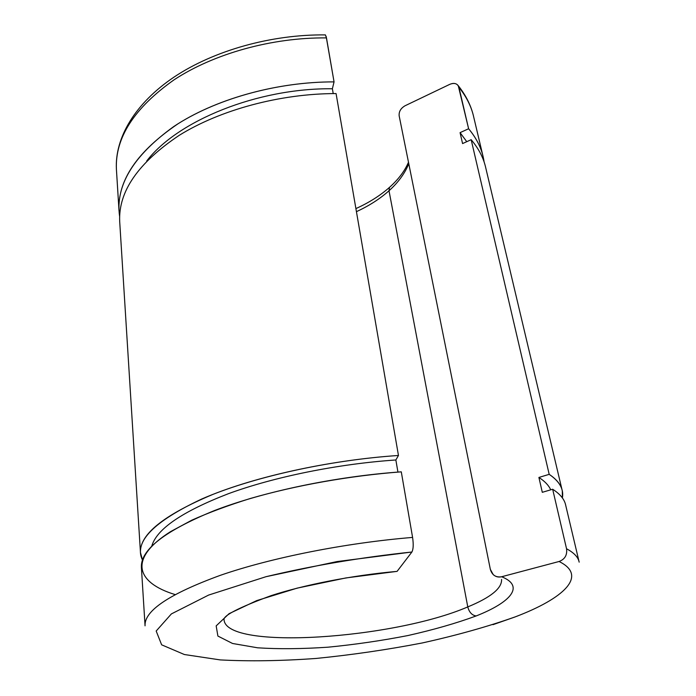 <?xml version="1.0" encoding="UTF-8"?>
<svg xmlns="http://www.w3.org/2000/svg" width="696" height="696" viewBox="0 0 696 696"><rect width="100%" height="100%" fill="white"/><g stroke="black" fill="none" stroke-linecap="round" stroke-linejoin="round"><path stroke-width="1.04" d="M559.062 561.498C588.407 575.862 563.595 598.569 515.153 616.9C563.595 598.569 588.407 575.862 559.062 561.498L501.642 576.749C498.449 577.497 495.639 576.784 493.203 574.6L490.341 569.345L399.156 115.823C398.791 111.604 400.774 108.245 405.115 105.731L449.79 84.338C453.505 82.772 456.332 83.224 458.255 85.695L468.608 128.743C476.177 137.791 481.067 147.317 483.259 157.331L484.094 161.924C482.493 150.275 477.334 139.217 468.608 128.743L460.073 132.64L462.57 143.576L471.166 139.696L549.188 474.341C556.722 479.387 561.089 484.903 562.298 490.897L562.394 497.945C563.977 489.288 559.575 481.415 549.188 474.341L538.904 477.447L542.297 492.316L552.668 489.253L566.544 548.77C567.362 555.051 564.874 559.297 559.062 561.498C564.874 559.297 567.362 555.051 566.544 548.77C574.017 552.755 578.228 557.209 579.176 562.15C578.228 557.209 574.017 552.755 566.544 548.77L552.668 489.253L542.297 492.316L538.904 477.447C544.803 481.249 548.744 485.373 550.727 489.827C548.744 485.373 544.803 481.249 538.904 477.447L549.188 474.341L471.166 139.696L462.57 143.576L460.073 132.64L466.764 141.688L460.073 132.64L468.608 128.743L458.96 87.365C466.511 96.787 471.436 106.697 473.724 117.085C471.436 106.697 466.511 96.787 458.96 87.365C457.542 83.529 454.488 82.519 449.79 84.338L405.115 105.731C400.774 108.245 398.791 111.604 399.156 115.823L490.341 569.345C492.089 575.174 495.857 577.645 501.642 576.749C525.054 586.136 510.907 602.266 476.16 615.951C510.907 602.266 525.054 586.136 501.642 576.749L559.062 561.498M579.176 562.15L565.683 505.192C564.526 499.406 560.193 494.09 552.668 489.253M562.063 489.932L485.782 167.98C483.616 158.07 478.744 148.648 471.166 139.696M390.508 186.458L389.499 187.363L389.012 190.756C398.277 182.422 404.872 173.4 408.787 163.682C404.872 173.4 398.277 182.422 389.012 190.756C379.894 198.882 369.037 205.851 356.43 211.662C369.037 205.851 379.894 198.882 389.012 190.756L467.782 606.912L389.012 190.756L389.499 187.363L390.508 186.458M224.06 619.936C222.746 615.812 238.424 607.712 271.092 595.645C303.995 584.927 352.019 575.418 395.737 571.503L345.938 577.932L297.105 588.146L256.702 600.605L229.054 613.689L216.169 625.887L217.891 636.057L232.551 643.478L257.668 647.811C278.618 649.168 302.125 648.959 328.19 647.176C354.908 644.566 381.469 640.694 407.891 635.552C433.486 629.802 456.245 623.268 476.16 615.951C472.001 615.308 469.208 612.297 467.782 606.912C490.75 597.446 502.016 588.294 501.572 579.455C502.016 588.294 490.75 597.446 467.782 606.912C393.771 638.919 226.687 650.586 224.06 619.936C226.687 650.586 393.771 638.919 467.782 606.912C469.208 612.297 472.001 615.308 476.16 615.951C456.245 623.268 433.486 629.802 407.891 635.552C381.469 640.694 354.908 644.566 328.19 647.176C302.125 648.959 278.618 649.168 257.668 647.811L232.551 643.478L217.891 636.057L216.169 625.887L229.054 613.689L256.702 600.605L297.105 588.146L345.938 577.932L397.094 571.364L411.893 552.015C361.285 557.348 312.661 565.57 266.02 576.697L208.678 595.045L171.381 613.915L156.182 631.028L161.646 644.827L184.37 654.527L220.258 659.912C249.264 661.444 281.21 660.956 316.097 658.451C351.671 654.91 387.054 649.751 422.246 642.965C456.532 635.387 487.496 626.696 515.153 616.9C487.496 626.696 456.532 635.387 422.246 642.965C387.054 649.751 351.671 654.91 316.097 658.451C281.21 660.956 249.264 661.444 220.258 659.912L184.37 654.527L161.646 644.827L156.182 631.028L171.381 613.915L208.678 595.045L266.02 576.697L337.047 561.568L411.893 552.015C413.363 549.266 413.589 544.403 412.589 537.416L401.288 471.845C335.672 476.438 263.636 491.602 214.429 510.568C165.083 530.761 140.731 549.596 141.375 567.092L145.038 625.478C144.533 610.557 169.685 593.818 220.493 575.27C271.179 557.766 345.329 542.941 412.589 537.416C345.329 542.941 271.179 557.766 220.493 575.27C169.685 593.818 144.533 610.557 145.038 625.478L145.055 625.835M116.476 170.294L116.406 169.215C115.005 137.851 134.206 108.063 174.009 79.857C213.655 53.74 271.892 37.367 326.476 37.906L325.389 34.904C271.275 34.304 213.742 50.582 174.252 76.943C134.85 103.399 114.727 138.139 116.406 169.215C115.005 137.851 134.206 108.063 174.009 79.857C213.655 53.74 271.892 37.367 326.476 37.906L334.054 81.884L326.137 36.375M119.625 216.447L118.999 210.47C117.659 180.247 137.364 151.328 178.124 123.714C218.727 98.119 278.348 81.78 334.054 81.884C276.321 81.763 214.533 99.363 173.869 126.463C133.206 155.73 115.127 185.728 119.625 216.447M146.699 161.028C177.393 120.782 257.233 87.974 332.384 88.757L334.054 81.884L332.384 88.757C257.233 87.974 177.393 120.782 146.699 161.028M333.21 93.577L332.384 88.757L333.21 93.577M336.072 93.569L398.46 455.471L395.859 459.978L397.929 472.088L395.859 459.978C337.786 463.919 274.311 476.864 228.453 493.682C182.169 511.586 156.617 529.064 151.772 546.116C156.617 529.064 182.169 511.586 228.453 493.682C274.311 476.864 337.786 463.919 395.859 459.978L398.46 455.471C328.068 460.16 250.804 477.604 201.953 498.919C153.459 521.652 133.632 542.019 142.454 560.002L140.453 552.441C139.774 534.319 163.925 514.97 212.906 494.395C261.748 475.081 333.262 459.83 398.46 455.471L336.072 93.569C280.062 93.577 220.066 109.898 179.211 135.346C138.208 162.803 118.364 191.478 119.686 221.389L140.453 552.441M175.044 594.558C136.494 582.804 127.49 558.94 170.494 531.666L191.826 520.173C208.791 512.578 228.245 505.366 250.186 498.527C295.748 485.347 350.131 475.699 401.288 471.845L412.589 537.416C413.589 544.403 413.363 549.266 411.893 552.015L397.094 571.364M518.12 615.777L515.153 616.9M482.876 155.704L473.724 117.085M473.41 115.754C470.853 105.2 465.798 95.187 458.264 85.704M355.9 208.6C369.01 202.666 380.216 195.585 389.499 187.363C398.373 179.429 404.707 171.059 408.491 162.238M118.999 210.47L116.406 169.215M515.214 616.9L492.994 624.669"/></g></svg>
